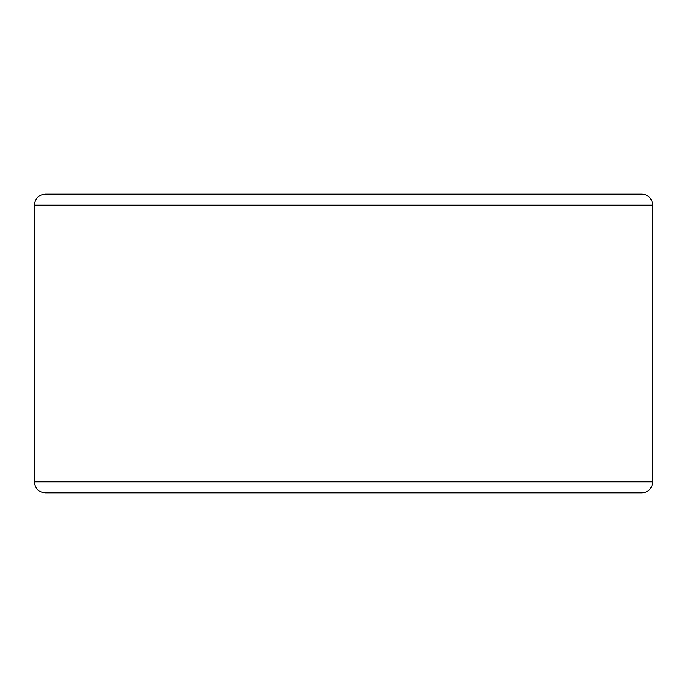 <?xml version="1.0" encoding="UTF-8"?>
<svg xmlns="http://www.w3.org/2000/svg" width="687" height="687" viewBox="0 0 687 687"><rect width="100%" height="100%" fill="white"/><g stroke="black" fill="none" stroke-linecap="round" stroke-linejoin="round"><path stroke-width="1.03" d="M641.624 492.837A11.026 11.026 0 0 0 652.65 481.81L652.65 205.19A11.026 11.026 0 0 0 641.624 194.163L45.376 194.163C38.678 194.816 35.003 198.491 34.35 205.19L34.35 481.81C35.003 488.509 38.678 492.184 45.376 492.837L641.624 492.837M618.644 492.837L68.356 492.837M34.35 481.81L652.65 481.81L652.65 205.19A11.026 11.026 0 0 0 641.624 194.163L618.644 194.163M641.624 194.163A11.026 11.026 0 0 1 652.65 205.19L34.35 205.19"/></g></svg>
